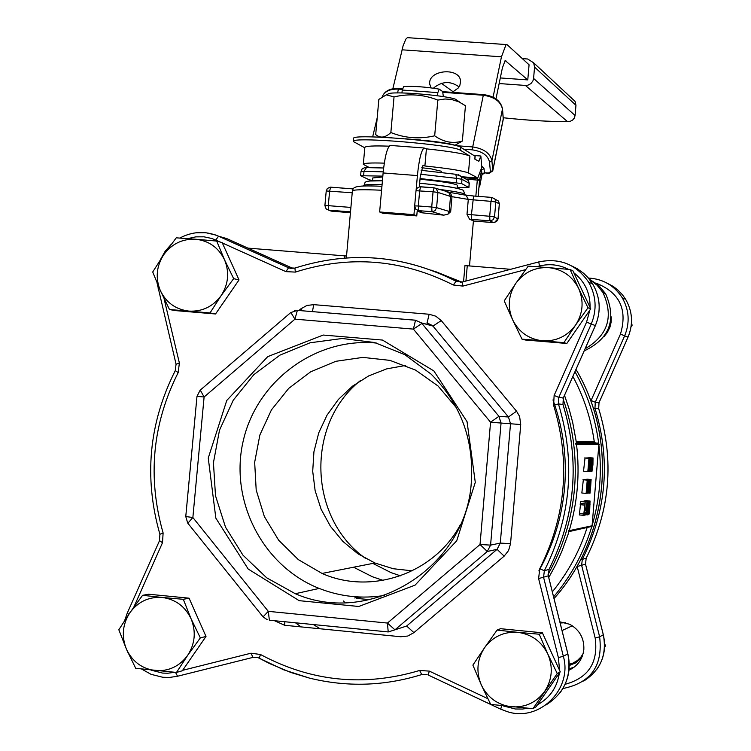 <?xml version="1.0" encoding="UTF-8"?>
<svg xmlns="http://www.w3.org/2000/svg" width="751" height="751" viewBox="0 0 751 751"><rect width="100%" height="100%" fill="white"/><g stroke="black" fill="none" stroke-linecap="round" stroke-linejoin="round"><path stroke-width="1.13" d="M387.478 94.297L389.271 93.471C397.87 91.312 446.732 95.593 455.632 99.282L457.528 100.606M462.353 141.066L465.451 105.713L458.823 101.826L451.248 99.376L444.986 99.001L437.824 100.099C423.602 94.448 409.004 93.387 394.04 96.907L386.286 94.851L378.851 99.395L375.697 134.589C380.278 138.475 385.329 137.799 390.858 132.542C405.024 138.222 419.631 139.31 434.679 135.809C443.606 142.155 452.825 143.901 462.353 141.066L455.031 145.243M437.824 100.099L434.679 135.809M394.04 96.907L390.858 132.542M437.542 95.781L437.824 92.617L439.251 89.134L442.677 91.566L443.334 96.626M401.963 92.964L402.226 90.045L437.824 92.617M442.799 92.326L483.184 95.246C494.318 96.823 500.748 101.441 502.485 109.111L503.264 119.306L492.74 170.937L491.914 160.78C490.131 153.129 483.588 148.501 472.304 146.896L455.998 145.675C452.215 143.967 441.663 142.202 424.371 140.381M420.804 140.033L415.256 139.555M413.341 139.517L410.384 139.188M388.586 137.574L391.938 137.78M405.521 138.804L410.478 139.245M419.912 140.184L424.991 140.747M413.35 139.386L415.566 139.733M353.374 141.423L353.627 138.541C349.919 133.096 454.271 141.639 460.767 147.327L475.148 156.283M364.798 147.806L353.355 141.545C349.647 136.166 453.998 144.718 460.504 150.341L469.929 156.114C465.076 153.833 450.572 151.411 426.408 148.858L424.897 165.99L423.057 165.182L420.203 177.011L419.33 186.868M363.324 164.244L364.826 147.487C365.23 146.06 373.35 145.619 389.187 146.173M391.055 145.497L390.06 145.422C387.075 147.872 384.765 157.043 383.123 172.955L379.64 211.97L382.625 213.218L416.767 215.903L413.951 214.664L414.665 206.647M416.129 189.994L417.406 175.574C419.03 159.644 421.245 150.444 424.071 147.985L426.408 148.858M473.956 155.485L480.847 156.001L478.819 161.315L474.81 159.099L475.064 156.17M569.258 665.302L575.266 663.133M569.249 664.241L572.947 663.105L577.416 660.505L581.077 656.834L583.152 653.52M604.564 647.409L605.569 645.898L604.602 643.598M605.569 645.898L604.602 646.451M631.065 326.835L632.173 325.127L631.45 323.503M632.173 325.127L631.338 324.798M569.117 668.784L574.036 667.254M560.133 623.011L565.512 622.71M582.278 656.28L576.665 662.213L569.258 665.564M163.727 254.72L176.269 237.823L195.739 239.24C182.474 238.649 171.801 243.812 163.727 254.72C156.405 266.164 155.269 278.123 160.339 290.599L152.716 271.993L163.727 254.72M216.71 241.071L224.465 259.658C218.503 247.577 208.919 240.771 195.739 239.24L216.71 241.071L222.193 242.639L239.025 279.926L215.546 313.974L175.349 310.595L169.51 309.543L160.339 290.599C166.253 302.681 175.8 309.525 188.999 311.111L169.51 309.543M233.655 278.649L221.123 295.65C228.473 284.15 229.59 272.153 224.465 259.658L233.655 278.649L239.025 279.926M210.008 312.951L188.999 311.111C202.291 311.749 213.002 306.596 221.123 295.65L210.008 312.951L215.546 313.974M228.398 256.382L233.129 266.858M231.017 291.538L223.826 301.968M198.057 312.5L194.04 312.163M129.895 612.694L142.577 595.318L162.15 597.458C148.792 596.632 138.043 601.711 129.895 612.694C122.507 624.231 121.352 636.397 126.45 649.202L118.827 629.751L129.895 612.694M183.3 599.307L191.064 618.749C185.065 606.339 175.424 599.242 162.15 597.458L183.3 599.307L189.083 598.181L205.999 636.463L182.324 670.765L176.485 672.445L135.696 668.296L126.45 649.202C132.383 661.622 142.005 668.747 155.288 670.587C168.684 671.469 179.47 666.39 187.656 655.37C195.082 643.776 196.218 631.572 191.064 618.749L200.339 637.89L187.656 655.37L176.485 672.445M189.083 598.181L148.66 594.219L142.577 595.318M205.999 636.463L200.339 637.89M165.98 595.918L172.965 596.604M194.875 611.267L200.31 623.593M197.56 648.695L191.336 657.707M484.517 647.794L497.078 630.089L517.702 632.333C503.883 631.469 492.816 636.623 484.517 647.794C476.988 659.528 475.927 671.92 481.325 684.968L472.877 665.114L484.517 647.794M539.227 634.22L547.826 654.065C541.499 641.41 531.455 634.173 517.702 632.333L539.227 634.22L542.382 632.802L560.255 671.816L536.139 706.7L532.938 708.691L490.722 704.4L481.325 684.968C487.587 697.623 497.603 704.898 511.365 706.804C525.221 707.714 536.327 702.57 544.682 691.361C552.238 679.561 553.28 667.132 547.826 654.065L557.242 673.534L532.938 708.691M542.382 632.802L500.542 628.7L497.078 630.089M560.255 671.816L557.242 673.534M518.171 630.427L525.4 631.14M549.103 647.465L553.506 657.087M550.352 686.142L546.456 691.784M515.806 283.352L528.235 266.136L548.737 267.638C535.012 267.018 524.038 272.256 515.806 283.352C508.343 294.983 507.3 307.159 512.67 319.87L504.231 300.888L515.806 283.352M570.075 269.506L578.655 288.459C572.356 276.152 562.386 269.215 548.737 267.638L570.075 269.506L572.957 270.876L590.737 308.858L566.827 343.479L525.231 339.987L521.983 339.142L512.67 319.87C518.903 332.186 528.845 339.161 542.513 340.794L521.983 339.142M587.986 307.779L575.566 325.099C583.048 313.411 584.081 301.198 578.655 288.459L587.986 307.779L590.737 308.858M563.888 342.663L542.513 340.794C556.266 341.47 567.287 336.232 575.566 325.099L563.888 342.663L566.827 343.479M580.26 286.469L583.63 293.679M581.537 322.188L576.139 329.999M548.427 341.94L544.268 341.583M384.305 163.136C370.572 162.714 363.578 163.127 363.315 164.347L369.323 167.586M424.897 165.99C449.07 168.515 463.583 170.852 468.455 173.012L477.767 177.921L481.804 167.351L480.847 156.001M421.752 167.726L431.102 168.853L441.532 171.284M417.256 210.308L416.767 215.903M495.97 98.888L502.381 67.937L505.151 60.521L527.775 79.906L500.307 77.944M459.03 86.909C450.469 80.742 441.935 81.155 433.421 88.167M527.775 79.906L529.07 64.802L507.178 44.741L506.061 44.553L501.461 56.813L493.069 97.189M392.839 88.778L403.137 45.633L405.85 39.118L407.371 37.653L408.535 37.738M430.952 87.839L429.694 83.859C428.201 69.439 460.588 67.036 460.541 81.568L459.903 85.229L458.204 88.036L452.233 92.345M413.951 214.664L379.64 211.97M420.006 179.226C440.321 181.273 452.609 183.16 456.871 184.896L457.331 185.422M372.496 180.86L372.759 177.949L382.766 176.954M457.152 187.459L468.906 187.581L461.63 183.563L420.072 178.513M382.841 176.128L360.611 175.715L369.379 179.846L372.534 180.475M466.925 179.198L479.542 180.268L477.364 178.738L463.423 177.677M439.251 89.134C425.282 86.834 413.435 85.98 403.728 86.572L402.226 90.045M360.339 380.654C305.591 424.146 308.154 518.293 365.784 558.575M372.853 563.41L390.999 572.6L400.405 575.829M383.141 580.382L372.318 576.721L353.58 567.221M405.653 365.446L386.718 368.863L368.779 375.866L352.463 386.192L338.363 399.466L326.995 415.209L318.743 432.858L313.927 451.783L312.707 471.29L315.138 490.703L321.137 509.3L330.506 526.413L342.907 541.424L357.889 553.769L374.927 562.997L393.205 568.723L412.224 570.835M313.411 624.56L320.086 628.775M593.797 444.385L593.619 443.015M559.833 621.819L569.615 624.259C579.462 629.676 584.203 638.05 583.846 649.371C582.663 659.115 577.716 666.053 568.986 670.174M611.248 316.875L611.117 322.235L610 326.995L607.343 332.477L604.302 336.288M200.273 390.116L204.103 396.997L294.946 319.166L413.397 329.107L490.563 422.231L520.725 424.54L519.617 416.486L516.557 411.21L508.436 416.993L510.52 423.677L500.288 543.086L497.087 549.328L487.305 551.487L480.03 544.513L387.45 623.058L388.211 631.938L394.932 629.836L487.305 551.487L490.572 545.113L501.058 423.123L498.927 416.298L421.912 323.446L413.397 329.107L415.51 320.236L421.405 322.883L415.51 320.236L297.358 310.37L294.946 319.166L290.844 312.5M415.632 320.198L297.358 310.37L290.731 312.594L200.132 390.229L196.987 396.34L185.769 516.538L192.866 517.514L187.853 523.25L262.953 616.749M297.509 310.341L294.505 310.632M267.337 619.772L263.057 616.871L268.304 611.352L192.866 517.514L204.103 396.997L196.987 396.34M406.648 626.024L413.904 632.633L504.156 556.134L497.087 549.328L406.648 626.024L394.932 629.836L387.45 623.058L268.304 611.352L269.365 620.213L387.995 631.92M426.906 322.921L432.98 326.094L508.436 416.993L498.927 416.298L490.563 422.231L480.03 544.513L490.572 545.113L500.288 543.086L510.539 543.677L520.725 424.54M516.557 411.21L441.241 320.583L432.98 326.094L421.405 322.883M475.28 482.367L467.056 421.677L433.853 370.91L382.466 340.062L323.212 335.049L267.713 356.641L226.755 400.49L208.252 458.054L215.847 518.162L248.224 569.07L299.189 600.669L358.762 606.479L415.068 585.142L456.721 540.795L475.28 482.367M471.346 481.907C466.615 566.892 371.351 626.963 295.293 593.712L266.689 577.81L242.939 555.149L225.516 527.183L215.49 495.698L213.444 462.672L219.499 430.163L233.251 400.208L253.838 374.655L279.992 355.11L310.097 342.785L342.268 338.485L374.505 342.503L404.77 354.632L431.14 374.148C460.579 403.681 473.984 439.598 471.346 481.907M376.72 343.094C316.424 336.992 257.311 380.203 243.399 440.18C228.952 500.016 262.399 566.113 319.203 588.437C340.344 596.698 362.132 599.026 384.587 595.421M460.391 524.658C434.557 573.454 371.501 595.487 322.066 573.445L298.316 559.608L278.677 540.241L264.352 516.557L256.194 490.027L254.664 462.278L259.865 435.007L271.449 409.868L288.713 388.38L310.614 371.848L335.838 361.306L362.827 357.392L389.966 360.377L415.566 370.102L438.049 385.995L456.486 407.84M552.989 399.917C563.156 428.126 567.043 457.256 564.621 487.324C562.011 517.082 553.421 544.944 538.852 570.92M553.6 596.895C571.117 576.083 583.865 552.586 591.844 526.413L568.929 531.624M587.075 527.7C579.519 551.337 567.934 572.722 552.332 591.844M301.076 626.897L295.453 622.786M591.844 526.413L592.68 525.644L568.61 530.779L568.347 531.473L569.014 531.332L567.944 534.787L561.692 551.75L555.665 564.883L548.756 577.566M568.61 530.779L569.296 530.384C577.566 502.194 579.979 473.524 576.524 444.385L599.458 444.47L598.857 444.695L592.107 525.531L592.68 525.644M568.347 531.473L568.629 530.525M584.898 479.692L589.366 479.964L588.315 490.412L588.333 480.049L587.226 493.257L588.362 481.851L588.258 493.135L589.366 479.964M584.034 479.786L588.606 480.02M588.005 501.593L583.734 501.199L588.183 501.565L586.794 508.483L586.897 514.764L588.183 501.565M582.936 479.748L587.244 480.142L586.127 493.388L581.828 493.003L583.358 479.729M586.925 501.743L582.645 501.349L587.104 501.715L585.555 510.52L586.193 510.417L586.005 514.923L587.104 501.715M584.513 505.085L580.204 504.691L580.298 503.47L580.758 501.574L585.217 501.95L583.649 515.346L584.362 515.214L585.217 501.95M583.649 515.346L579.34 514.951L580.467 504.71M586.841 457.969L591.3 458.288L590.248 468.708L590.277 458.307L589.178 471.506L590.305 460.119L590.202 471.44L591.3 458.288M585.987 458.044L590.549 458.307M587.836 471.59L588.765 470.473L589.695 459.368L588.944 458.345L587.836 471.59L583.527 471.196L585.029 457.96M585.893 479.645L590.361 479.88L588.981 486.732L589.075 493.032L590.361 479.88M587.348 457.932L592.398 458.26L591.619 458.279L590.812 471.675L591.657 467.206L591.675 459.819L592.267 459.8L592.398 458.26M435.852 271.731L461.696 282.113M564.508 395.345L569.051 408.751L572.684 422.447L575.933 439.889L576.402 443.409L575.754 443.4L575.895 444.123M572.872 376.448C583.856 396.894 590.999 418.673 594.285 441.804L595.421 442.893L598.744 443.775C595.421 418.129 587.498 394.097 574.984 371.679M599.458 444.47L598.744 443.775M346.427 257.903L346.596 256.016L247.933 248.121M446.77 191.862L448.863 192.641L450.525 196.433L449.211 211.453L450.675 211.716L447.896 214.251L449.211 211.453L436.594 207.642L435.092 210.637L432.492 211.707L432.013 211.698L431.712 207.032L418.316 205.981L418.636 210.655L415.688 209.125L414.665 205.924L415.688 209.125M447.896 214.251L443.71 215.161L421.198 212.711L417.209 210.834M416.063 190.763L417.162 188.135L419.668 186.802L434.012 187.788L420.626 186.755L419.659 190.754L418.316 205.981L414.665 205.924L416.007 190.716L433.055 191.787L434.012 187.788L436.247 188.576L437.936 192.425L450.525 196.433L468.295 199.409L490.994 201.352L491.961 197.419L495.069 199.193L495.82 202L499.312 203.906L498.57 201.127L495.576 199.475M436.594 207.642L431.712 207.032L433.055 191.787L437.936 192.425L436.594 207.642M493.548 222.596L496.542 221.592L497.96 219.17L494.524 216.898L493.032 219.818L489.934 220.832L489.708 216.269L467 214.317L469.525 219.217L471.666 219.395L471.412 214.842L473.599 196.011L465.751 195.11M494.524 216.898L489.708 216.269L490.994 201.352L495.82 202L494.524 216.898M498.026 218.766L499.302 203.981M473.43 220.86L469.525 219.217M350.905 207.426L328.29 205.661L328.703 210.149L326.159 208.966L324.892 205.596L326.159 208.966M329.004 210.261L331.182 211.097M353.139 188.895L330.656 187.168L329.623 191.017L328.29 205.661L324.892 205.596L326.225 190.97L352.228 192.763M326.3 191.026L327.333 188.492L330.196 187.159L353.13 188.905M588.756 510.858L588.887 514.698L589.685 510.671L590.033 501.001L588.587 510.84M589.469 510.868L589 513.384L589.357 507.864L589.469 510.868L588.944 510.821M589.995 504.315L589.638 506.963L589.929 502.297L589.526 504.278M590.718 465.245L591.544 465.32M590.69 469.3L591.215 469.347M587.348 457.894L591.619 458.279M589.573 487.099L589.094 487.155L590.004 481.964L589.113 487.061M585.921 479.504L590.183 479.889M588.277 492.966L589.075 493.032M584.635 457.96L588.944 458.345M588.944 460.588L589.46 460.635L589.319 464.916L588.155 470.051L589 459.865L589.46 460.635M588.23 469.093L588.765 469.14M590.108 486.423L590.033 493.182L591.131 479.551L589.817 486.395M590.436 490.337L591.009 481.006L590.023 490.3M585.996 457.932L590.277 458.307M588.399 471.431L589.178 471.506M589.357 471.403L589.986 471.459M586.85 457.913L591.121 458.288M580.758 501.574L585.067 501.968M579.453 513.59L583.762 513.984M579.725 513.543L584.034 513.937M580.298 503.47L584.616 503.865M592.943 464.766L593.008 457.997L591.919 471.609L592.943 464.766M592.746 464.775L592.041 470.154L592.614 460.814L592.746 464.775M586.315 508.99L585.827 509.075L586.747 503.837L585.846 508.953M584.963 514.876L585.818 514.951M584.513 510.427L585.555 510.52M584.663 508.558L585.714 508.652M586.127 493.388L587.817 484.048L587.911 480.903L587.244 480.142M587.676 482.114L586.86 486.93L587.273 482.076M587.395 508.812L586.916 508.896L587.826 503.668L586.935 508.774M586.024 514.679L586.897 514.764M584.043 479.664L588.333 480.049M586.343 493.182L587.226 493.257M587.423 493.107L588.042 493.163M584.907 479.589L589.188 479.973M587.93 508.108L587.864 514.848L588.962 501.189L587.639 508.08M588.268 511.985L588.84 502.644L587.845 511.947M584.945 515.111L585.16 512.576L584.945 515.111M584.334 512.501L585.16 512.576M584.334 512.567L584.926 512.623M510.596 269.309L464.963 265.563L463.564 281.653M575.876 444.376L575.754 443.4M592.107 525.531C599.871 499.03 602.124 472.088 598.857 444.695M589.385 279.222L598.575 285.305L605.653 293.791C616.834 319.766 609.671 338.814 584.165 350.924M585.132 348.755C607.953 335.397 613.896 316.678 602.969 292.571L597.073 285.192L589.582 279.475M522.339 58.625L527.671 59L533.661 62.821L534.562 67.083L575.961 105.29L575.088 115.504L533.585 78.423L532.947 80.883L530.919 83.605L527.925 85.192L525.4 85.436L567.38 121.521L570.403 121.23L572.675 120.019L574.337 118.029L575.088 115.504M499.143 83.549L525.4 85.436M533.585 78.423L534.562 67.083M571.877 98.4L575.088 101.394L575.961 105.29M460.504 150.341L460.767 147.327M345.028 602.687L343.442 600.988M476.96 177.912L461.771 176.748M501.461 56.813L402.029 49.81M468.455 173.012L469.929 156.114M417.406 175.574L383.123 172.955M505.808 60.624L505.066 60.578M463.808 149.205L472.116 149.825C482.142 151.261 487.953 155.373 489.549 162.169L490.412 171.81L488.488 173.03L484.414 172.721L484.029 168.599L481.767 166.055M477.514 178.006L475.834 196.18M383.639 167.989L364.845 167.586L362.123 168.937L360.987 171.472L364 171.284L366.554 167.501L383.639 167.999M455.481 174.251L421.133 170.299L455.481 174.251M363.615 175.537L364 171.284L383.226 171.857M420.504 174.223L456.674 178.372L455.754 174.288L461.217 176.438L458.495 174.767M456.298 182.643L456.674 178.372L461.996 179.301L461.217 176.438L468.408 180.465L469.272 183.394L468.408 180.465M461.63 183.563L461.996 179.301L469.187 183.291L468.821 187.487M479.589 186.915L479.833 184.868M479.927 184.389L482.039 174.363L479.589 186.877M481.363 169.304L482.048 174.101L484.414 172.721L488.619 173.537M481.945 174.617L484.545 173.228M492.74 170.937L488.676 173.547L488.488 173.03M489.549 162.169L491.914 160.78L502.503 108.839L503.292 118.789L492.769 170.421L490.412 171.81M442.696 91.66L483.437 94.607L472.116 149.825M478.19 196.358L479.542 180.268L481.673 169.979L484.029 168.599M503.236 118.16L503.086 119.794M382.287 96.635C384.606 91.35 389.994 88.843 398.452 89.116L397.551 92.936M398.79 88.477L398.452 89.116L402.47 89.407M502.391 108.397L502.503 108.839C500.739 100.812 494.383 96.072 483.437 94.607L483.484 94.607M352.388 190.914C353.815 188.135 350.492 184.812 381.93 186.295C370.684 185.807 363.118 185.816 359.222 186.323M491.877 197.41L473.599 196.011L491.858 197.419L498.57 201.127L499.349 203.943L498.073 218.729L494.43 222.559M361.541 597.064L356.434 598.35L369.877 599.655M380.259 596.867L376.476 596.501M577.097 566.17L595.177 638.021C598.481 662.495 588.455 677.928 565.099 684.311M595.778 283.033C619.547 292.364 627.78 309.374 620.476 334.045L590.84 401.072M620.476 334.045L624.635 335.866C630.005 322.742 629.197 310.032 622.222 297.734C614.243 285.436 602.978 278.874 588.408 278.048C602.969 278.893 614.243 285.455 622.222 297.734L625.649 299.33C632.558 311.496 633.356 324.066 628.043 337.058L598.979 402.761L598.678 408.628C614.384 460.119 610.216 509.976 586.174 558.218L585.498 564.095L603.325 634.82C607.071 654.825 600.537 670.239 583.734 681.063M591.075 400.518L595.271 402.264L624.635 335.866L628.043 337.049M593.403 408.563L594.961 408.197L595.271 402.264L598.988 402.743M581.011 558.941L582.316 559.373C606.611 510.624 610.826 460.232 594.961 408.197L598.688 408.666M577.172 566.47L581.621 565.315L582.316 559.373L586.202 558.171C610.244 509.967 614.402 460.11 598.697 408.638L599.007 402.761L628.061 337.068C633.375 324.075 632.567 311.505 625.649 299.33L622.523 294.871L617.491 289.661L613.163 286.394L606.78 282.996M595.177 638.021L599.627 636.801L581.621 565.315L585.517 564.095L586.193 558.209M562.893 688.536C590.877 682.922 603.119 665.677 599.627 636.801L603.316 634.792C606.254 647.522 604.011 659.153 596.594 669.704M504.156 556.134L508.568 550.558L510.539 543.677M284.826 621.744L284.648 625.273L400.771 636.745L407.746 636.031L413.904 632.633M274.519 620.72L284.648 625.273M302.362 310.792L300.841 308.868L298.936 310.501M312.416 311.627L313.749 304.653L306.896 305.46L300.841 308.868M421.471 322.958L432.548 325.615L427.094 322.892L429.121 314.247L313.749 304.653M441.241 320.583L435.805 316.19L429.121 314.247M222.343 242.967L285.896 271.637L295.35 272.097C349.534 254.88 402.189 259.179 453.322 284.995L462.879 286.093L525.625 269.637M187.769 238.63L195.786 236.856L203.972 236.818L211.951 238.518L220.616 242.188M133.847 607.08L162.507 542.71L163.117 532.985C147.309 477.42 152.331 423.968 178.175 372.609L179.376 363.024L164.056 298.607M174.636 672.305L167.82 673.225L162.667 673.093L151.017 670.136M487.831 698.665L429.328 671.112L419.64 670.465C364.216 686.996 311.158 681.673 260.456 654.487L250.984 653.21L182.634 670.314M589.835 310.172L586.578 322.132L554.125 395.458L553.6 405.277C570.657 461.527 566.047 516.012 539.762 568.742L538.608 578.589L558.378 657.632L559.589 670.343M559.335 673.149C557.167 687.4 549.882 697.942 537.472 704.776M527.662 708.277L522.414 709.057L515.355 709L503.358 705.94M536.73 266.727L539.415 266.023C549.507 263.517 559.185 264.624 568.451 269.346M573.848 272.773C584.926 281.587 590.324 293.134 590.061 307.412M294.749 268.145L288.619 267.788L218.579 236.208L226.858 238.621L293.125 268.492M567.822 653.811L567.831 653.849C571.943 676.041 564.658 693.089 545.977 704.973M549.075 569.277L548.286 575.829L567.831 653.849L563.334 656.252L543.574 577.312L544.344 570.751C571.164 516.932 575.867 461.33 558.444 403.935L558.791 397.392L591.206 324.15C597.139 309.675 596.266 295.659 588.587 282.113C576.411 264.418 559.842 257.677 538.861 261.892L462.353 281.972L456.082 281.221C403.907 254.889 350.182 250.515 294.908 268.088L295.35 272.097M562.978 404.507L562.968 404.46C580.194 461.189 575.548 516.153 549.037 569.342L544.344 570.751L539.762 568.742M571.793 265.985L577.172 268.661L583.696 273.326L587.986 277.56L592.746 284.047C600.34 297.434 601.204 311.29 595.346 325.596L563.306 397.992L562.968 404.46L558.444 403.935L553.6 405.277M429.328 671.112L428.173 674.999L500.598 709.104M501.734 705.752L500.682 709.16L507.385 711.676C539.256 722.321 572.891 689.052 563.334 656.252L558.378 657.632M548.286 575.829L538.608 578.589M563.306 397.992L558.791 397.392L554.125 395.458M549.075 569.305C575.585 516.134 580.223 461.189 562.987 404.47L563.334 397.992L595.374 325.605L586.578 322.132M291.294 268.52L288.553 267.778L285.896 271.637M453.322 284.995L456.082 281.221M195.87 232.791L205.821 232.716L215.499 234.96L218.579 236.208L215.762 240.001M158.104 288.215L159.005 287.567M176.185 364.254L179.376 363.024M175.377 370.628L178.175 372.609M160.01 534.243L163.117 532.985M159.606 540.711L162.507 542.71M127.379 613.088L128.721 614.412M141.629 669.057L151.045 674.323L162.779 677.271L169.538 677.44L177.555 676.238L175.527 672.37M177.555 676.238L252.993 657.378L250.984 653.21M259.264 658.233L283.7 669.808L309.431 678.097L290.947 672.52L269.581 663.574L259.264 658.233L260.456 654.487M252.993 657.378L257.264 657.397L259.114 658.12M309.431 678.097C347.065 687.325 384.503 686.142 421.743 674.558L419.64 670.465M421.743 674.558L427.084 674.558M595.374 325.605C601.232 311.299 600.359 297.452 592.746 284.047L588.587 282.113C576.374 264.408 559.767 257.677 538.786 261.911L539.415 266.023M538.786 261.911L462.353 281.972L462.879 286.093M576.289 442.527L595.421 442.893M594.285 441.804L576.148 441.41M597.74 443.09L576.317 442.705M344.869 255.941L344.681 258.025M421.198 212.711L422.663 212.467L418.636 210.655L432.013 211.698L443.71 215.161M422.663 212.467L420.062 211.303M450.675 211.716L451.989 196.706L450.225 192.5L466.108 195.251L468.295 199.409L467 214.317M471.666 219.395L489.934 220.832L493.473 222.596L475.411 221.179M475.345 221.169L473.412 221.038M350.426 212.74L331.153 211.097L328.703 210.149L350.51 211.857M464.878 194.941L473.599 196.011M449.689 192.406L434.012 187.788M346.53 256.025L352.379 191.026C352.848 189.637 362.583 189.374 381.583 190.238M587.995 514.613L588.85 514.688M585.78 500.617L590.033 501.001M590.558 467.122L591.469 467.206M588.38 471.459L590.784 471.675M584.973 457.95L589.272 458.335M588.587 464.85L589.319 464.916M588.268 493.041L589.967 493.2M586.878 479.166L591.131 479.551M588.803 457.603L593.055 457.979M590.962 471.525L591.901 471.609M587.104 484.076L587.62 484.123M583.311 479.72L587.601 480.105M586.024 514.698L587.789 514.867M584.7 500.795L588.962 501.189M438.434 189.28C452.994 191.111 461.687 192.678 464.512 194.002L465.057 194.593M363.503 186.023L363.531 185.638C363.728 184.615 369.905 184.295 382.081 184.671M459.847 189.092C453.839 187.224 440.443 185.272 419.659 183.216M382.428 180.784L370.403 181.01M465.93 281.034L467.263 265.816M548.08 574.477C563.043 547.592 571.868 518.772 574.553 488.028C577.012 457.368 573.173 427.61 563.043 398.753M460.832 282.226L431.243 270.163M575.97 369.445C618.214 439.87 609.145 537.312 554.013 598.566C609.183 537.341 618.289 439.908 575.979 369.426M567.38 121.521C549.479 121.69 528.103 120.432 503.245 117.747C527.793 120.423 549.244 121.681 567.596 121.54M453.275 91.866L441.419 83.314M389.271 93.471L386.286 94.851M455.632 99.282L460.401 102.615M474.904 159.156L475.148 156.274M562.03 630.577L572.3 625.78M429.694 83.859L429.788 84.722M424.071 147.985L390.06 145.422M506.061 44.553L407.371 37.653M441.41 172.646L441.541 171.237M457.077 188.341L457.34 185.347M360.611 175.696L360.987 171.472M468.906 187.581L469.272 183.375M377.199 117.832L372.646 136.917M402.733 88.768L398.725 88.477C390.238 88.167 384.756 90.89 382.278 96.644M356.378 598.369L369.802 599.673M380.316 596.848L376.598 596.491M354.688 597.974L358.725 596.97M585.517 564.095L603.344 634.802M185.769 516.538L187.712 523.081M319.203 588.437L295.293 593.712M549.065 569.333L548.314 575.82L567.859 653.821C571.06 667.921 568.535 680.8 560.293 692.46M462.353 281.972L456.026 281.212C403.813 254.889 350.05 250.534 294.767 268.126L288.553 267.778L218.503 236.199C205.38 230.717 192.472 231.346 179.799 238.058M176.053 364.179L157.062 282.986M160.536 259.47L165.136 251.294L171.294 244.253M159.879 534.214C143.76 477.552 148.876 423.029 175.246 370.665L176.063 364.216M124.685 620.467L127.229 613.182L159.465 540.786L159.888 534.233M126.309 648.892L128.308 653.342M259.133 658.158L257.264 657.397M428.173 674.999L500.598 709.122M500.682 709.16L507.385 711.676M576.242 442.123L594.614 442.489M576.364 443.118L598.556 443.503M469.497 265.995L473.43 220.775M589.986 501.02L585.733 500.635M591.084 479.57L586.831 479.185M584.682 503.837L580.373 503.442M593.008 457.997L588.756 457.622M588.925 501.208L584.653 500.814M374.927 562.997L322.066 573.445M465.029 194.95L463.705 191.12C464.775 189.796 455.012 186.774 419.659 183.225M363.54 185.544C367.079 183 359.081 180.334 382.419 180.803M460.757 282.235L432.163 270.501M605.653 293.791L602.969 292.571M533.661 62.821L575.088 101.394"/></g></svg>
